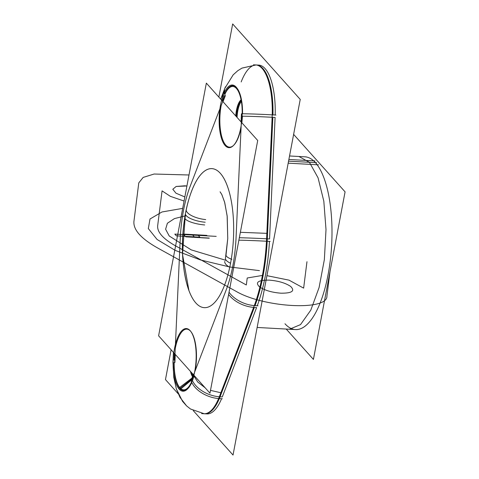 <?xml version="1.0" encoding="UTF-8"?>
<svg xmlns="http://www.w3.org/2000/svg" width="479" height="479" viewBox="0 0 479 479"><rect width="100%" height="100%" fill="white"/><g stroke="black" fill="none" stroke-linecap="round" stroke-linejoin="round"><path stroke-width="0.72" d="M293.627 134.389L345.078 191.857L313.416 359.418L286.232 329.055M304.931 156.819A86.501 31.506 93.1 0 1 315.416 162.632A86.501 31.506 93.1 0 1 328.133 274.389A86.501 31.506 93.1 0 1 284.975 323.75A86.501 31.506 -86.9 0 0 328.133 274.389A86.501 31.506 -86.9 0 0 315.416 162.632A86.501 31.506 93.1 0 1 330.354 259.905A86.501 31.506 93.1 0 1 295.465 329.564M314.978 160.908L288.885 159.477M329.797 272.749A86.501 31.506 93.1 0 1 329.151 276.167M296.669 329.63L289.472 329.235L300.513 324.618L310.799 310.141L319.08 287.556L324.361 259.582L326.007 229.591L323.822 201.198L318.062 177.829L309.428 162.303L316.619 162.698L309.428 162.303L298.932 156.489L306.135 156.884M218.855 97.075L232.668 23.95L300.231 99.41L233.034 455.05L193.276 410.641M171.105 349.772L165.471 379.59L178.23 393.84M222.286 396.935L256.6 307.56L254.355 307.434L220.041 396.816L222.286 396.935L256.6 307.56L254.355 307.434L220.041 396.816L222.286 396.935L256.6 307.56L254.355 307.434L220.041 396.816L222.286 396.935L256.6 307.56L254.355 307.434L220.041 396.816L222.286 396.935L256.6 307.56M269.438 241.392A100.584 36.638 -86.9 0 1 257.271 305.77A100.584 36.638 -86.9 0 0 269.438 241.392A100.584 36.638 93.1 0 1 257.271 305.77A100.584 36.638 -86.9 0 0 269.438 241.392A100.584 36.638 93.1 0 1 257.858 304.153M269.557 238.961L275.096 117.445L272.85 117.319L267.312 238.841L269.557 238.961L275.096 117.445L272.85 117.319L267.312 238.841L269.557 238.961L275.096 117.445L272.85 117.319L267.312 238.841L269.557 238.961L275.096 117.445L272.85 117.319L267.312 238.841L269.557 238.961L275.096 117.445M275.185 115.014A52.708 19.196 -86.9 0 0 257.924 65.102A52.708 19.196 93.1 0 1 275.185 115.014A52.708 19.196 -86.9 0 0 257.924 65.102A52.708 19.196 -86.9 0 1 275.185 115.014A52.708 19.196 93.1 0 0 258.744 65.102M221.573 398.72A52.708 19.196 -86.9 0 1 206.144 413.808A52.708 19.196 -86.9 0 0 221.573 398.72A52.708 19.196 93.1 0 1 206.144 413.808A52.708 19.196 -86.9 0 0 221.573 398.72A52.708 19.196 93.1 0 1 206.958 413.898M192.51 376.668A18.106 6.592 93.1 0 1 190.462 371.393M191.965 378.099L178.499 388.331A31.363 11.424 93.1 0 0 187.523 388.96A31.363 11.424 93.1 0 0 196.049 360.519A31.363 11.424 93.1 0 0 190.684 331.312A31.363 11.424 93.1 0 1 190.786 331.45M189.516 330.031A31.363 11.424 93.1 0 1 190.684 331.312A31.363 11.424 93.1 0 0 174.482 348.736A31.363 11.424 93.1 0 0 179.769 389.756L191.103 380.344M175.254 348.52A30.818 11.227 -86.9 0 1 190.576 331.217A30.818 11.227 -86.9 0 0 175.254 348.52A30.818 11.227 93.1 0 1 190.576 331.217A30.818 11.227 -86.9 0 1 195.157 370.752L226.208 289.873L195.157 370.752A30.818 11.227 -86.9 0 0 190.576 331.217A30.818 11.227 -86.9 0 0 175.254 348.52A30.818 11.227 93.1 0 1 190.576 331.217A30.818 11.227 93.1 0 1 195.157 370.752A30.818 11.227 -86.9 0 0 190.576 331.217A30.818 11.227 93.1 0 1 195.157 370.752L226.208 289.873A76.442 27.842 -86.9 0 0 236.057 237.74L241.069 127.773A30.818 11.227 93.1 0 1 225.747 145.077A30.818 11.227 93.1 0 1 221.16 105.542A30.818 11.227 -86.9 0 0 225.747 145.077A30.818 11.227 -86.9 0 0 241.069 127.773A30.818 11.227 93.1 0 1 225.747 145.077A30.818 11.227 93.1 0 1 221.16 105.542A30.818 11.227 -86.9 0 0 225.747 145.077A30.818 11.227 -86.9 0 0 241.069 127.773A30.818 11.227 -86.9 0 1 233.997 144.933M206.353 83.118L257.714 140.479L209.964 393.175L158.609 335.815L206.353 83.118M190.115 186.421L219.921 108.775L190.115 186.421A76.442 27.842 -86.9 0 0 180.26 238.554L175.44 344.389L180.26 238.554A76.442 27.842 -86.9 0 1 190.115 186.421A76.442 27.842 -86.9 0 0 180.26 238.554A76.442 27.842 -86.9 0 1 190.115 186.421A76.442 27.842 -86.9 0 0 180.26 238.554M220.071 398.63A24.142 14.897 -159 0 1 191.037 380.512L193.312 374.578M255.756 305.68A24.142 14.897 -159 0 1 229.04 292.22M191.456 380.38L193.432 375.237L197.719 382.02L205.18 387.834M210.497 390.361L220.867 392.756M221.579 392.804L219.4 398.486M219.328 396.768A24.142 14.897 -159 0 1 192.492 380.715A24.142 14.897 21 0 0 219.328 396.768A24.142 14.897 -159 0 1 192.492 380.715A24.142 14.897 21 0 0 219.328 396.768A24.142 14.897 21 0 1 192.492 380.715L194.133 375.494M195.157 370.752L226.208 289.873A76.442 27.842 -86.9 0 0 236.057 237.74L241.069 127.773M239.332 237.752A24.142 0.569 2.6 0 1 266.599 238.799A24.142 0.569 -177.4 0 0 239.332 237.752A24.142 0.569 2.6 0 1 266.599 238.799A24.142 0.569 -177.4 0 0 239.332 237.752A24.142 0.569 2.6 0 1 266.599 238.799M267.192 241.266A100.584 36.638 93.1 0 1 255.026 305.65A100.584 36.638 -86.9 0 0 267.192 241.266A100.584 36.638 93.1 0 1 255.026 305.65A100.584 36.638 -86.9 0 0 267.192 241.266M253.636 307.386A24.142 14.897 -159 0 1 228.627 294.393A24.142 14.897 21 0 0 253.636 307.386A24.142 14.897 -159 0 1 228.627 294.393A24.142 14.897 21 0 0 253.636 307.386M267.917 241.308A24.142 0.569 -177.4 0 0 238.871 240.177M241.063 121.888L241.434 113.792A24.142 0.569 -177.4 0 1 273.677 114.93M235.955 240.015L236.273 233.022M240.362 232.309L266.845 233.351M267.563 233.387L267.21 241.117M235.53 86.483A31.363 11.424 93.1 0 1 236.704 87.765A31.363 11.424 93.1 0 1 242.069 116.972A31.363 11.424 93.1 0 1 233.542 145.412A31.363 11.424 93.1 0 1 224.519 144.79M235.734 115.93A18.106 6.592 93.1 0 1 241.081 99.764M237.081 117.433A17.561 6.395 93.1 0 1 241.368 101.38M225.789 146.209A31.363 11.424 93.1 0 1 220.502 105.188A31.363 11.424 93.1 0 1 236.704 87.765A31.363 11.424 93.1 0 1 236.806 87.902M236.404 116.678A18.106 6.592 93.1 0 1 241.194 100.38A18.106 6.592 -86.9 0 0 236.404 116.678A18.106 6.592 93.1 0 1 241.194 100.38A18.106 6.592 -86.9 0 0 236.404 116.678M225.543 86.717A24.142 14.897 21 0 0 225.022 87.837A24.142 14.897 21 0 0 225.304 95.782L223.022 101.734M224.861 95.914L222.885 101.057M222.226 98.117L222.795 93.633L224.98 87.95M175.278 354.43L174.907 362.501M180.367 236.279L180.044 243.272M193.151 375.009A17.561 6.395 93.1 0 1 192.654 373.848M191.546 381.913A29.949 10.909 93.1 0 1 179.912 387.816A29.949 10.909 93.1 0 1 174.182 362.513M173.955 362.519A30.722 11.191 -86.9 0 0 179.835 388.535A30.722 11.191 -86.9 0 0 191.78 382.446A30.722 11.191 -86.9 0 1 179.835 388.535A30.722 11.191 -86.9 0 0 191.78 382.446A30.722 11.191 -86.9 0 1 179.835 388.535A30.722 11.191 -86.9 0 1 173.955 362.519A30.722 11.191 -86.9 0 0 179.835 388.535A30.722 11.191 -86.9 0 1 173.955 362.519M219.328 398.6A52.708 19.196 93.1 0 1 204.713 413.778A52.708 19.196 -86.9 0 0 216.897 403.695M220.017 394.882A52.708 19.196 93.1 0 1 203.994 413.736A52.708 19.196 93.1 0 1 203.276 413.658M222.316 398.762L218.634 398.564L254.319 305.608L258.001 305.812M266.659 237.297A100.584 36.638 93.1 0 1 253.205 308.494M270.168 241.434L266.486 241.23L272.246 114.852L275.928 115.056M255.062 64.934A52.708 19.196 93.1 0 1 255.78 64.94A52.708 19.196 93.1 0 1 271.994 119.798M272.94 114.888A52.708 19.196 -86.9 0 0 256.499 64.976A52.708 19.196 93.1 0 1 272.94 114.888A52.708 19.196 -86.9 0 0 262.498 68.096A52.708 19.196 -86.9 0 0 241.177 81.939A52.708 19.196 93.1 0 1 262.498 68.096A52.708 19.196 93.1 0 1 272.94 114.888A52.708 19.196 -86.9 0 0 262.498 68.096A52.708 19.196 -86.9 0 0 241.177 81.939M224.843 94.393A29.949 10.909 93.1 0 1 242.003 106.751M223.747 93.908A24.142 14.897 -159 0 1 224.34 89.621A24.142 14.897 21 0 0 223.747 93.908A24.142 14.897 -159 0 1 224.34 89.621A24.142 14.897 -159 0 0 223.747 93.908M272.132 117.283A24.142 0.569 -177.4 0 0 242.47 116.211A24.142 0.569 2.6 0 1 272.132 117.283A24.142 0.569 -177.4 0 0 242.47 116.211A24.142 0.569 2.6 0 1 272.132 117.283M242.548 113.786A30.722 11.191 -86.9 0 0 236.662 87.765A30.722 11.191 -86.9 0 0 224.711 93.878A30.722 11.191 -86.9 0 1 236.662 87.765A30.722 11.191 -86.9 0 0 224.711 93.878A30.722 11.191 -86.9 0 1 236.662 87.765A30.722 11.191 -86.9 0 1 242.548 113.786A30.722 11.191 -86.9 0 0 236.662 87.765A30.722 11.191 -86.9 0 1 242.548 113.786M318.487 164.824L288.184 163.165M230.561 263.246A69.605 25.351 93.1 0 1 196.707 303.878A69.605 25.351 93.1 0 1 184.738 218.065A69.605 25.351 93.1 0 0 196.707 303.878A69.605 25.351 93.1 0 0 230.561 263.246A16.094 5.131 -169.3 0 1 225.447 258.223A16.094 5.131 10.7 0 0 230.561 263.246A69.605 25.351 93.1 0 1 187.121 285.041C181.421 263.24 180.858 239.398 185.433 213.526L185.433 213.526C187.115 204.575 189.433 196.48 192.372 189.235A69.605 25.351 93.1 0 1 224.663 179.805A69.605 25.351 93.1 0 1 230.561 263.246A69.605 25.351 93.1 0 1 196.707 303.878A69.605 25.351 93.1 0 1 184.738 218.065A69.605 25.351 93.1 0 0 196.707 303.878A69.605 25.351 93.1 0 0 230.561 263.246A69.605 25.351 93.1 0 0 220.843 173.913A69.605 25.351 93.1 0 0 186.187 210.107A69.605 25.351 93.1 0 1 220.843 173.913A69.605 25.351 93.1 0 1 230.561 263.246A69.605 25.351 93.1 0 0 220.843 173.913A69.605 25.351 93.1 0 0 186.187 210.107A69.605 25.351 93.1 0 1 220.843 173.913A69.605 25.351 93.1 0 1 230.561 263.246M224.807 261.396A16.094 6.005 12.2 0 0 229.746 267.27M204.689 224.95A16.094 4.239 -170.7 0 1 184.714 217.592M205.168 222.232A16.094 5.131 -169.3 0 1 185.433 213.526A16.094 5.131 -169.3 0 0 205.168 222.232A16.094 5.131 -169.3 0 1 185.433 213.526M205.707 219.58A16.094 6.005 -167.8 0 1 186.241 209.539L186.241 209.539M225.447 258.229L227.753 238.524L227.214 216.52L224.765 202.701L221.855 194.6L220.077 191.804L221.759 194.42L224.585 202.048L227.136 215.825L227.753 238.56L226.022 254.954A16.094 4.239 9.3 0 0 231.866 259.349M284.975 323.75A86.501 31.506 -86.9 0 0 328.133 274.389A86.501 31.506 -86.9 0 0 315.416 162.632L288.568 161.16L315.416 162.632A86.501 31.506 -86.9 0 1 328.133 274.389A86.501 31.506 -86.9 0 1 284.975 323.75M191.444 372.488A18.106 6.592 -86.9 0 0 192.78 375.967A18.106 6.592 93.1 0 1 191.444 372.488A18.106 6.592 -86.9 0 0 192.78 375.967M180.272 388.188L191.534 379.224M226.208 289.873A76.442 27.842 -86.9 0 0 236.057 237.74A76.442 27.842 -86.9 0 1 226.208 289.873A76.442 27.842 -86.9 0 0 236.057 237.74M241.883 122.798L242.47 116.211M224.004 95.59L222.256 100.877M174.512 353.58L174.027 360.088M182.691 208.371L161.962 211.981L150.011 219.005L148.316 228.561L157.082 239.476L175.224 250.385L200.497 259.953L229.782 266.989L259.438 270.623L229.782 266.989L200.497 259.953L175.224 250.385L157.082 239.476L148.316 228.561L150.011 219.005L161.962 211.981L182.691 208.371L161.962 211.981L150.011 219.005L148.316 228.561L157.082 239.476L175.224 250.385L200.497 259.953L229.782 266.989L259.438 270.623L229.782 266.989L200.497 259.953L175.224 250.385L157.082 239.476L148.316 228.561L150.011 219.005L161.962 211.981L182.691 208.371M226.357 260.462L191.223 249.876L169.249 236.015L165.608 229.219L167.387 223.25L174.446 218.598L186.223 215.628L174.446 218.598L167.387 223.25L165.608 229.219L169.249 236.015L191.223 249.876L226.357 260.462L191.223 249.876L169.249 236.015L165.608 229.219L167.387 223.25L174.446 218.598L186.223 215.628L174.446 218.598L167.387 223.25L165.608 229.219L169.249 236.015L191.223 249.876L226.357 260.462M288.568 161.16L315.416 162.632M138.784 182.876L133.922 221.448C133.204 229.83 141.131 238.686 157.711 248.014L235.704 291.124C263.312 307.644 327.558 311.164 326.918 296.124L330.013 271.593L326.918 296.124C327.558 311.164 263.312 307.644 235.704 291.124L157.711 248.014C141.131 238.686 133.204 229.83 133.922 221.448L138.784 182.876L143.155 177.416L154.106 174.027L188.995 174.991L154.106 174.027L143.155 177.416L138.784 182.876M269.234 280.131C278.335 280.868 285.472 282.969 290.645 286.436C295.262 291.004 292.022 293.256 280.928 293.196C271.821 292.459 264.683 290.358 259.516 286.891C254.894 282.323 258.133 280.071 269.234 280.131C278.335 280.868 285.472 282.969 290.645 286.436C295.262 291.004 292.022 293.256 280.928 293.196C271.821 292.459 264.683 290.358 259.516 286.891C254.894 282.323 258.133 280.071 269.234 280.131M184.78 185.804L186.924 185.972L176.146 186.469L172.805 189.271L175.973 193.199L184.493 196.809L175.973 193.199L172.805 189.271L176.146 186.469L184.78 185.804M183.367 234.165L185.708 236.776L209.215 238.063L185.708 236.776L209.215 238.063L185.708 236.776L183.367 234.165L185.708 236.776L183.367 234.165L206.874 235.452L183.367 234.165M162.064 190.876L157.663 225.777C157.118 232.147 163.147 238.877 175.745 245.972L246.326 284.981L247.23 277.994L262.402 275.449L247.23 277.994L246.326 284.981L175.745 245.972C163.147 238.877 157.118 232.147 157.663 225.777L162.064 190.876L170.368 196.342L183.535 200.845L170.368 196.342L162.064 190.876M266.929 275.664L289.017 280.149L303.638 288.124L306.967 261.72L303.638 288.124L289.017 280.149L266.929 275.664M191.211 381.039L226.89 288.083M235.943 240.171L241.703 113.792M221.16 105.542A30.818 11.227 -86.9 0 0 225.747 145.077M225.112 95.255L189.427 188.211M180.373 236.123L174.613 362.501M192.696 235.075L174.799 234.099L176.38 235.866L194.276 236.848L192.696 235.075L174.799 234.099L176.38 235.866L194.276 236.848L192.696 235.075L194.276 236.848L199.887 237.153L198.306 235.387L199.887 237.153L198.306 235.387L199.887 237.153L194.276 236.848L192.696 235.075L198.306 235.387L192.696 235.075M216.203 236.369L198.306 235.387L216.203 236.369M185.786 236.866L209.293 238.153L185.786 236.866L209.293 238.153L185.786 236.866L183.289 234.075L185.786 236.866M206.796 235.363L183.289 234.075L206.796 235.363M201.599 237.788L209.078 238.195L201.599 237.788M296.812 329.636L257.145 327.462M225.022 87.837L220.687 99.129M179.721 224.064L185.834 191.72L179.721 224.064M173.416 352.358L172.949 362.633M205.671 413.814L204.671 413.772M204.234 413.748L190.492 409L186.612 405.923L182.535 401.33L176.368 388.954L173.787 377.398L172.979 362.609L173.793 377.428L176.368 388.942L179.954 397.301L186.618 405.929L190.546 409.036L204.234 413.748M207.676 413.94L203.994 413.736M201.653 413.611L206.215 413.862M259.462 65.138L255.78 64.94M253.439 64.809L258.001 65.06M224.849 88.34L233.129 74.886L237.71 70.76L241.919 68.132L256.02 64.952L242.003 68.09L237.758 70.724L233.159 74.862L224.843 88.34M256.457 64.976L257.457 65.048M306.279 156.89L289.544 155.974M185.433 213.532L182.535 254.451L188.948 290.693"/></g></svg>

